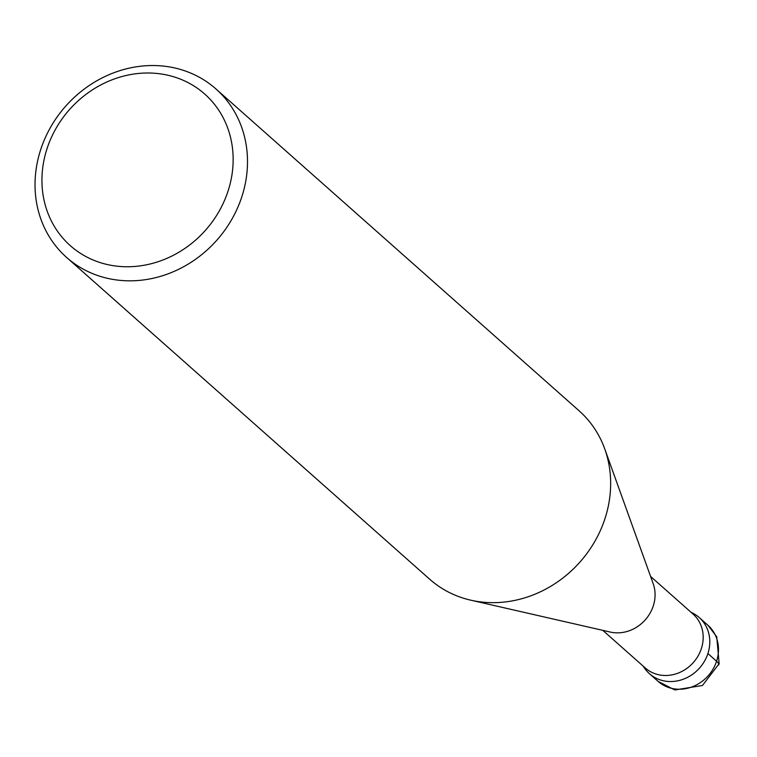 <?xml version="1.0" encoding="UTF-8"?>
<svg xmlns="http://www.w3.org/2000/svg" width="757" height="757" viewBox="0 0 757 757"><rect width="100%" height="100%" fill="white"/><g stroke="black" fill="none" stroke-linecap="round" stroke-linejoin="round"><path stroke-width="1.14" d="M650.585 576.437L693.081 614.088A36.024 32.324 131.5 0 1 693.374 662.489A36.024 32.324 131.5 0 1 645.295 668.005L602.799 630.354M690.715 611.997L693.932 613.795A37.519 33.668 131.5 0 1 699.591 667.986A37.519 33.668 131.5 0 1 645.096 668.895L642.93 665.914M215.925 88.938L579.077 410.777A112.566 101.003 131.5 0 1 604.739 448.892L653.187 583.656A36.024 32.324 131.5 0 1 645.267 619.851A36.024 32.324 131.5 0 1 610.293 632.067L470.693 600.159A112.566 101.003 131.5 0 1 429.749 579.266L66.607 257.427A112.566 101.003 131.5 0 1 40.717 149.536A112.566 101.003 131.5 0 1 215.934 88.938A112.566 101.003 131.5 0 1 216.852 240.177A112.566 101.003 131.5 0 1 66.597 257.427M604.739 448.892A112.566 101.003 131.5 0 1 580.013 561.997A112.566 101.003 131.5 0 1 470.703 600.169M47.048 148.609A101.315 90.906 131.5 0 1 209.547 98.684A101.315 90.906 131.5 0 1 156.046 262.367A101.315 90.906 131.5 0 1 47.048 148.609M691.226 612.451A37.519 33.668 131.5 0 1 699.279 617.58A37.519 33.668 131.5 0 1 699.591 667.996A37.519 33.668 131.5 0 1 649.506 673.749A37.519 33.668 131.5 0 1 643.441 666.368M707.909 653.546L716.586 661.24A37.519 7.21 18.1 0 1 718.734 665.015M699.279 617.58L707.956 625.273A37.519 33.668 131.5 0 1 708.268 675.689A37.519 33.668 131.5 0 1 658.183 681.432L649.506 673.749M707.956 625.273L716.737 636.779L719.15 663.662L702.449 685.492L674.818 689.958L658.183 681.442"/></g></svg>
